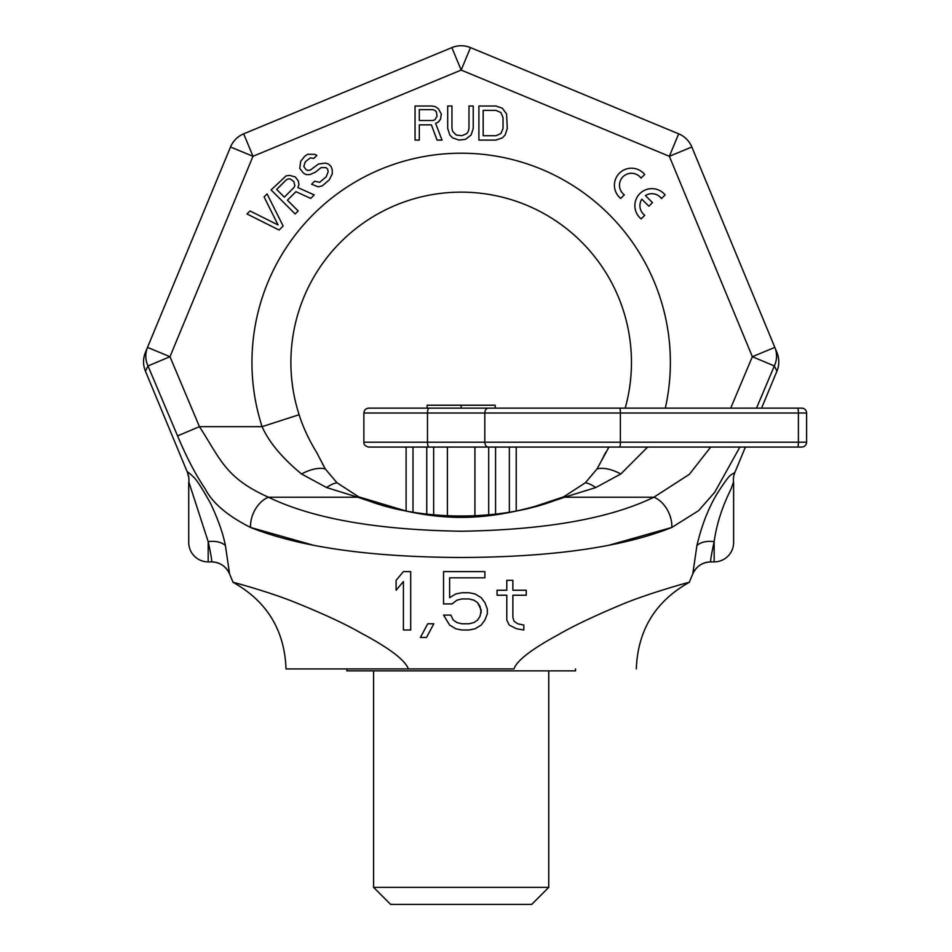 <?xml version="1.0" encoding="UTF-8"?>
<svg xmlns="http://www.w3.org/2000/svg" width="952" height="952" viewBox="0 0 952 952"><rect width="100%" height="100%" fill="white"/><g stroke="black" fill="none" stroke-linecap="round" stroke-linejoin="round"><path stroke-width="1.43" d="M777.415 447.071L745.416 447.071L734.884 472.43A19.457 19.457 23.6 0 0 733.516 481.974A19.457 19.457 0 0 1 733.623 484.044L733.623 542.426A19.457 19.457 0 0 1 714.167 561.894L714.167 541.628C711.382 554.433 710.251 561.192 710.763 561.894C702.35 562.275 696.364 566.273 692.782 573.889C696.364 566.273 702.35 562.275 710.763 561.894A19.457 19.457 -80.8 0 0 692.782 573.889L689.296 582.303C691.295 581.493 646.967 593.679 620.192 605.163C592.906 616.646 572.104 626.594 557.801 634.984C531.513 649.252 516.888 660.557 513.949 668.923L408.384 668.923C404.957 659.938 389.082 647.931 360.76 632.902C345.207 623.905 322.55 613.421 292.788 601.462C266.144 590.918 231.181 581.696 233.05 582.303L229.563 573.889L225.434 545.71C223.125 533.679 218.163 519.578 210.559 503.394C201.895 487.829 196.064 478.892 193.042 476.559C188.758 472.466 186.889 471.097 187.449 472.43L145.406 371.113A24.324 24.324 22.5 0 1 145.394 352.478L230.515 147.001A24.324 24.324 0 0 1 243.676 133.827L451.867 47.6A24.324 24.324 0 0 1 470.478 47.6L678.669 133.827A24.324 24.324 0 0 1 691.83 147.001L776.939 352.478A24.324 24.324 -22.5 0 1 776.939 371.113L761.564 408.146M145.406 371.113L148 365.949A24.324 23.407 -157.5 0 1 147.512 347.385L230.515 147.001A24.324 24.324 0 0 1 243.676 133.827L451.867 47.6A24.324 24.324 0 0 1 470.478 47.6L678.669 133.827A24.324 24.324 0 0 1 691.83 147.001L776.939 352.478M739.882 447.071L714.702 492.315L698.625 510.641L671.814 527.456L609.554 545.056M312.78 545.056L250.531 527.456C227.576 515.865 212.463 503.001 205.192 488.84C195.707 474.846 186.497 457.198 177.56 435.885L148 365.949L169.98 356.702L252.982 156.306L461.173 70.079L669.351 156.306L752.354 356.702L730.696 408.146M692.782 573.889L696.9 545.71C701.41 526.206 708.014 509.082 716.689 494.362C723.865 483.045 728.494 476.654 730.577 475.191L734.884 472.43M710.692 447.071L689.355 474.334L653.881 497.218A24.324 16.279 -114.8 0 1 671.814 527.456C622.56 547.126 552.338 557.146 461.173 557.491C369.995 557.146 299.785 547.126 250.531 527.456A24.324 16.279 -65.2 0 1 268.464 497.218C225.457 477.94 220.804 459.697 199.444 426.674L169.98 356.702L147.512 347.385M776.939 371.113L774.333 365.949L752.354 356.702L774.833 347.385A24.324 23.407 157.5 0 1 774.333 365.949L756.507 408.146M396.103 590.252L403.398 581.553L403.398 629.998L410.693 629.998L410.693 571.616L403.398 571.616L396.103 580.315L396.103 590.252L403.398 581.553L403.398 629.998L410.693 629.998M420.427 637.459L426.508 637.459L433.803 623.786L427.722 623.786L420.427 637.459L426.508 637.459L433.803 623.786M443.537 603.913L452.045 603.913L456.912 600.188L461.779 598.951L469.074 598.951L473.941 600.188L477.595 602.675L481.236 610.125L480.022 616.337L477.595 620.061L473.941 622.548L469.074 623.786L461.779 623.786L456.912 622.548L453.259 620.061L450.832 615.099L443.537 615.099L449.618 625.036L455.699 628.76L461.779 629.998L469.074 629.998L475.155 628.76L481.236 625.036L484.889 620.061L487.317 613.85L487.317 608.887L484.889 602.675L481.236 597.701L475.155 593.977L469.074 592.739L461.779 592.739L455.699 593.977L449.618 597.701L449.618 577.828L484.889 577.828L484.889 571.616L443.537 571.616L443.537 603.913L452.045 603.913L456.912 600.188L461.779 598.951L469.074 598.951L473.941 600.188L477.595 602.675L480.022 606.4L481.236 612.612M512.866 595.226L526.242 595.226L526.242 590.252L512.866 590.252L512.866 580.315L506.785 580.315L506.785 590.252L497.051 590.252L497.051 595.226L506.785 595.226L506.785 620.061L509.213 625.036L516.508 628.76L523.814 629.998L523.814 625.036L517.733 623.786L514.08 621.311L512.866 617.574L512.866 595.226L526.242 595.226M714.167 541.628A19.457 11.21 -168.6 0 0 696.9 545.71A19.457 11.21 11.4 0 1 714.167 541.628C718.022 513.092 730.279 491.089 731.207 488.59L733.516 481.974M225.434 545.71A19.457 11.21 -11.4 0 0 208.179 541.628L208.179 561.894L211.582 561.894C219.983 562.275 225.981 566.273 229.563 573.889A19.457 19.457 -102.4 0 0 218.365 563.108A19.457 19.457 -92.8 0 0 211.582 561.894C212.082 561.133 210.951 554.373 208.179 541.628L188.829 481.974A19.457 19.457 -22 0 0 187.449 472.43L188.805 477.63M208.179 561.894A19.457 19.457 0 0 1 188.722 542.426L188.722 484.044A19.457 19.457 0 0 1 188.829 481.974M408.384 668.923L286.028 668.923L408.384 668.923M516.222 511.034L516.222 447.071L608.923 447.071L597.059 468.908L585.373 482.759L563.715 496.813C506.166 522.386 416.179 522.386 358.63 496.813L336.96 482.759L325.275 468.908L316.73 452.605C308.829 439.657 302.95 427.031 299.118 414.715A170.277 170.277 0 0 1 457.745 192.173A170.277 170.277 0 0 1 625.202 408.146A170.277 170.277 0 0 0 457.745 192.173A170.277 170.277 0 0 0 299.118 414.715L262.074 426.674A209.202 209.202 0 0 1 451.569 153.427A209.202 209.202 0 0 1 665.317 408.146M603.378 456.793L605.877 452.164M647.634 447.071L620.811 473.977A38.925 19.623 -139.7 0 0 597.059 468.908L585.373 482.759A38.925 19.992 -118.5 0 1 595.75 487.555L564.667 497.218C485.437 524.112 436.873 524.1 357.678 497.218L326.595 487.555L301.534 473.977C282.113 457.936 268.952 442.168 262.074 426.663L199.444 426.674L177.56 435.885M620.811 473.977L595.75 487.555M301.534 473.977A38.925 19.623 -40.3 0 1 325.275 468.908L336.96 482.759L358.63 496.813L406.111 511.034L406.111 447.071L368.733 447.071L429.173 447.071A4.867 1.69 -90 0 1 427.484 442.204L363.866 442.204C363.712 444.679 365.342 446.298 368.733 447.071M326.595 487.555A38.925 19.992 -61.5 0 1 336.96 482.759M529.847 508.106L563.715 496.813A38.925 24.062 -111.5 0 1 564.667 497.218L653.881 497.218C609.685 518.602 545.448 529.943 461.173 531.228C376.885 529.943 312.649 518.602 268.464 497.218L357.678 497.218A38.925 24.062 -68.5 0 1 358.63 496.813M316.73 452.605L318.956 456.781M319.741 458.388L320.372 459.661M322.323 463.517L323.537 465.814M598.796 465.814L600.022 463.505M602.009 459.59L602.604 458.376M563.715 496.813L585.373 482.759M691.83 147.001L669.351 156.306L678.669 133.827M470.478 47.6L461.173 70.079L451.867 47.6M243.676 133.827L252.982 156.306L230.515 147.001M419.308 124.855L431.375 124.855L437.051 140.075L442.014 140.075L435.623 123.415L438.467 121.963L440.597 119.059L441.3 113.99L438.467 108.921L435.623 106.743L432.077 106.017L415.048 106.017L415.048 140.075L419.308 140.075L419.308 124.855M644.671 174.502A17.029 17.029 0 0 0 619.407 173.193A17.029 17.029 0 0 0 620.716 198.456L624.322 194.851A11.971 11.971 0 0 1 622.989 176.775A11.971 11.971 0 0 1 641.065 178.107L644.671 174.502M665.103 194.934A17.029 17.029 0 0 0 639.851 193.625A17.029 17.029 0 0 0 641.148 218.889L644.754 215.283A11.971 11.971 0 0 1 641.827 199.182L648.859 206.215L652.465 202.609L645.432 195.588A11.971 11.971 0 0 1 661.497 198.54L665.103 194.934M432.791 120.511L419.308 120.511L419.308 109.647L432.791 109.647L434.921 110.361L436.337 111.812L437.051 116.168L434.921 119.785L432.791 120.511M473.227 128.484L473.227 106.017L468.979 106.017L468.979 128.484L468.265 131.376L466.849 133.554L461.875 135.731L456.198 135.005L452.652 131.376L451.95 128.484L451.95 106.017L447.69 106.017L447.69 128.484L449.82 135.005L452.652 137.897L459.042 140.075L465.433 139.349L471.109 135.005L473.227 128.484M495.933 106.017L478.904 106.017L478.904 140.075L495.933 140.075L502.323 137.897L505.155 135.005L507.285 128.484L506.583 113.99L502.323 108.195L495.933 106.017M483.164 110.361L495.933 110.361L500.907 112.538L503.037 117.608L503.037 128.484L500.907 133.554L495.933 135.731L483.164 135.731L483.164 110.361M283.137 226.017L267.072 193.91L264.073 196.921L278.055 224.946L250.019 210.963L247.008 213.974L279.115 230.027L283.137 226.017M287.421 200.206L295.953 191.673L310.721 198.421L314.231 194.91L297.94 187.639L298.916 184.617L298.381 181.059L295.287 176.965L289.694 175.394L286.147 175.858L271.094 189.9L295.168 213.974L298.178 210.963L287.421 200.206M293.882 187.603L284.35 197.135L276.663 189.448L286.195 179.916L288.218 178.916L290.241 178.94L293.811 181.511L294.87 185.58L293.882 187.603M313.851 158.401L316.861 155.39L314.826 154.355L307.722 154.284L304.7 156.283L300.701 161.305L299.761 168.397L303.355 173.002L305.913 174.549L309.971 174.585L315.517 172.11L321.05 167.611L326.12 167.659L327.655 169.194L328.19 171.741L326.215 176.786L319.682 182.296L314.6 181.225L311.59 184.236L318.206 186.842L322.252 185.866L329.285 179.857L332.272 173.811L332.224 169.754L331.177 166.695L328.618 164.137L325.56 163.09L318.48 164.03L310.423 170.027L307.901 170.515L305.854 169.48L303.795 166.41L305.271 161.864L310.292 157.865L313.851 158.401M484.889 571.616L443.537 571.616M449.618 597.701L449.618 577.828M443.537 615.099L449.618 625.036L455.699 628.76L461.779 629.998L469.074 629.998L475.155 628.76L481.236 625.036L484.889 620.061L487.317 613.85M497.051 590.252L497.051 595.226L506.785 595.226L506.785 620.061L509.213 625.036L516.508 628.76L523.814 629.998M506.785 580.315L506.785 590.252M548.745 887.371L373.6 887.371L390.629 904.4L531.716 904.4L548.745 887.371L548.745 670.874M373.6 887.371L373.6 670.874M346.837 668.923L346.837 670.874L575.508 670.874L575.508 668.923M363.866 442.204L363.866 413.013C364.152 410.062 365.77 408.432 368.733 408.146L801.739 408.146A4.867 4.867 0 0 1 806.606 413.013L806.606 442.204A4.867 4.867 0 0 1 801.739 447.071L429.173 447.071M796.872 447.071L797.633 447.071A4.867 0.762 -90 0 0 798.395 442.204L427.484 442.204L427.484 413.013L798.395 413.013L798.395 442.204L806.606 442.204A4.867 4.867 0 0 1 801.739 447.071M433.648 514.806L433.648 447.071L426.758 447.071L426.758 514.116M406.111 447.071L426.758 447.071M495.575 447.071L495.575 514.116M488.697 447.071L488.697 514.806M509.344 447.071L509.344 512.236M413.001 447.071L413.001 512.236M447.404 447.071L447.404 515.722M474.929 447.071L474.929 515.722M616.86 408.146L495.23 408.146L495.23 405.231L461.173 405.231L461.173 408.146L427.115 408.146L427.115 405.231L461.173 405.231M796.872 408.146L801.739 408.146A4.867 4.867 0 0 1 806.606 413.013L798.395 413.013A4.867 0.762 90 0 0 797.633 408.146M619.621 447.071A4.867 0.762 -90 0 0 620.383 442.204L620.383 413.013A4.867 0.762 90 0 0 619.621 408.146M488.293 447.071A4.867 3.475 -90 0 1 484.818 442.204L484.818 413.013A4.867 3.475 90 0 1 488.293 408.146M429.173 408.146A4.867 1.69 90 0 0 427.484 413.013L363.866 413.013M710.763 561.894L714.167 561.894M213.177 561.954L211.582 561.894M636.317 668.923C637.781 630.141 655.44 601.271 689.296 582.303M233.05 582.303C266.905 601.271 284.565 630.141 286.028 668.923M774.833 347.385L776.975 352.561C779.474 358.963 779.39 365.33 776.701 371.649"/></g></svg>

